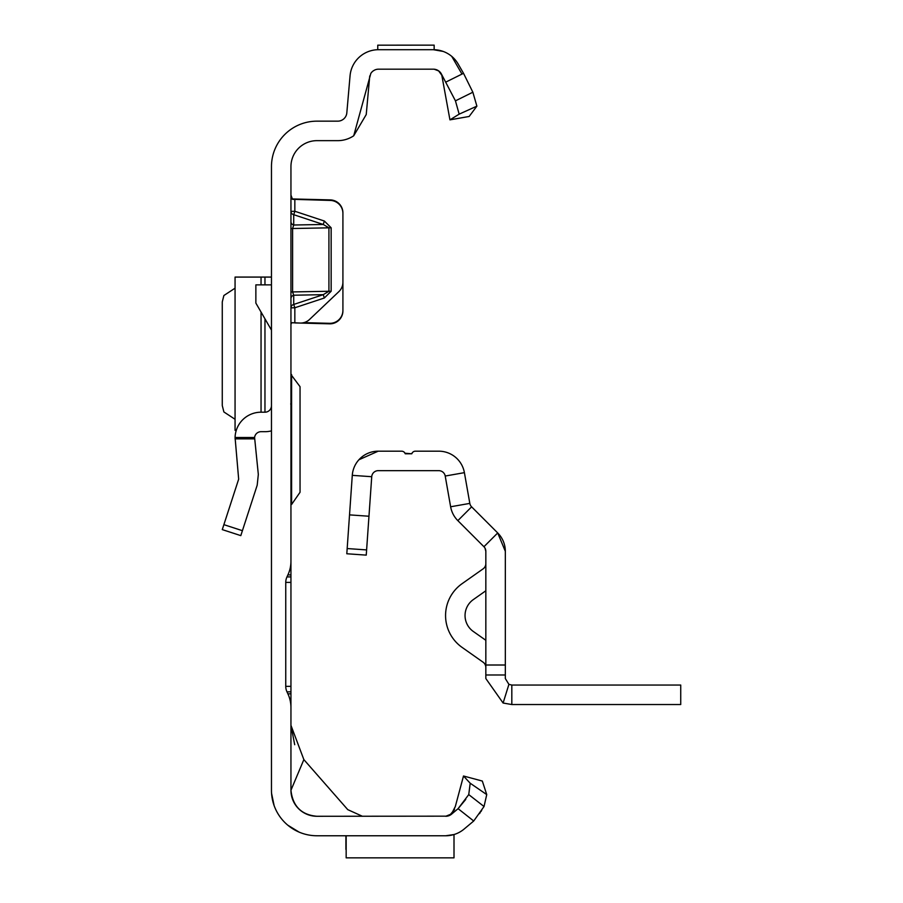 <?xml version="1.0" encoding="UTF-8"?>
<svg xmlns="http://www.w3.org/2000/svg" width="903" height="903" viewBox="0 0 903 903"><rect width="100%" height="100%" fill="white"/><g stroke="black" fill="none" stroke-linecap="round" stroke-linejoin="round"><path stroke-width="1.35" d="M290.947 195.059L292.504 199.315L330.261 200.421A12.992 12.992 0 0 1 342.914 213.401L342.914 282.221A12.992 12.992 0 0 1 338.862 291.635L309.503 319.504A12.992 12.992 0 0 1 300.214 323.06L291.725 322.687L290.947 324.312L291.725 322.687M405.955 45.161L408.607 45.15M445.901 835.76L316.93 835.76A45.477 45.477 0 0 1 271.464 790.283L271.464 166.637A45.477 45.477 0 0 1 316.93 121.16L337.756 121.16A9.098 9.098 0 0 0 346.82 112.864L350.059 75.796A28.58 28.58 0 0 1 378.538 49.699L377.759 49.699L377.759 45.173L434.151 45.15L434.151 49.699L433.384 49.699L443.159 51.426M446.026 81.992L463.521 73.312L472.856 92.219L476.886 106.148L459.164 114.15L455.439 100.843L441.251 73.73A9.098 9.098 0 0 0 433.384 69.181L378.538 69.181A9.098 9.098 0 0 0 374.643 70.062L373.187 70.919A9.098 9.098 0 0 0 370.806 73.482L353.705 135.789A28.58 28.58 0 0 1 337.756 140.654L316.93 140.654A25.984 25.984 0 0 0 290.947 166.637L290.947 561.181A32.485 32.485 0 0 1 287.899 574.906L286.973 576.915A12.992 12.992 0 0 0 285.754 582.401L290.947 582.401L290.947 542.127M287.899 574.906L290.947 574.906L290.947 561.181M290.947 582.401L290.947 691.833L286.973 691.833L287.899 693.843A32.485 32.485 0 0 1 290.947 707.568L290.947 691.833M290.947 707.568L290.947 790.283L303.859 759.604L347.757 809.641L362.408 816.278M291.917 198.942L330.261 199.902A12.992 12.992 0 0 1 342.914 212.894L342.914 213.401M292.504 199.315L293.52 199.394M303.837 322.642L329.584 323.319A12.992 12.992 0 0 0 342.914 310.339L342.914 212.894M290.947 298.633A3.894 3.567 180 0 1 293.723 295.213L293.723 304.446L294.841 307.765L294.841 322.924L329.584 323.827A12.992 12.992 0 0 0 342.914 310.846L342.914 310.339M464.447 828.785L473.714 821.008L458.092 808.67L468.747 794.606L470.192 783.228L486.74 794.595L484.031 806.514L473.714 821.008L464.097 829.078A28.58 28.58 0 0 1 445.732 835.76L454.006 834.541L454.006 857.85L346.165 857.85L346.165 835.76M454.514 809.528L449.592 815.409M447.075 816.165L316.93 816.278A25.984 25.984 0 0 1 290.947 790.283C292.741 806.255 301.41 814.924 316.93 816.278M450.766 814.754L448.768 815.748M448.825 815.736L452.053 813.705L445.732 816.278A9.098 9.098 0 0 0 451.579 814.145L458.092 808.67L465.767 799.392M369.745 75.931L366.234 114.557L353.705 135.789M399.465 45.15L402.873 45.15M285.754 582.401L285.754 686.348A12.992 12.992 0 0 0 286.973 691.833M448.735 815.714L446.917 816.199L450.078 815.014L452.606 812.508L455.338 806.458L463.499 776.004L482.326 781.05L486.74 794.595M271.566 793.342L274.128 805.657L271.566 793.353M278.147 814.032L278.914 815.228L278.147 814.032M287.752 825.161L299.186 832.16L287.752 825.161M378.538 49.699L433.609 49.699M463.521 73.312L458.137 63.989A28.58 28.58 0 0 0 433.384 49.699M451.748 56.381L461.523 73.312M433.384 69.181L434.636 69.271M436.792 69.847L438.598 70.84M439.964 72.003L441.149 73.561M476.886 106.148L469.142 116.476L449.942 119.851L441.804 75.231L438.644 70.919L434.196 69.226M303.859 759.604L290.947 725.323L294.705 744.715M463.499 776.004L470.192 783.228M484.031 806.514L468.747 794.606M479.482 813.659L480.136 812.711M480.859 811.65L481.683 810.397M290.947 693.843L287.899 693.843M290.947 576.915L286.973 576.915M459.164 114.15L449.942 119.851M455.439 100.843L472.856 92.219M345.905 849.407L345.905 835.76M324.358 221.032L323.24 224.475L293.723 214.7L293.723 225.016L292.606 228.47L292.606 291.929L328.918 291.263L323.24 294.671L324.358 297.99L331.153 291.24L331.153 227.782L324.358 221.032L294.841 211.268L293.723 214.7A3.894 3.477 180 0 1 290.947 211.37L294.841 211.268L294.841 198.976M290.947 292.008L292.606 291.929L293.723 295.213L323.24 294.671L293.723 304.446A3.894 3.567 0 0 0 290.947 307.867L294.841 307.765L324.358 297.99M331.153 291.24L328.918 291.263L328.918 227.804L323.24 224.475L293.723 225.016A3.894 3.477 -0 0 1 290.947 221.686M222.273 529.609L240.808 535.626L222.273 529.609L238.663 479.166L235.073 437.503A25.984 25.984 0 0 1 261.046 412.197L264.963 412.197A6.502 6.502 0 0 0 271.464 405.707M271.464 430.866A25.984 25.984 0 0 1 264.963 431.69L261.046 431.69A6.502 6.502 0 0 0 254.59 437.503L258.326 474.447L257.197 485.193L240.808 535.626M254.578 438.858L235.062 438.858M271.464 330.092L255.865 303.092L255.865 284.874L271.464 284.874M235.073 277.074L271.464 277.074M235.062 277.221L235.062 430.246L236.259 430.392M235.062 288.181L223.876 295.518L222.273 301.907L222.273 405.56L223.876 411.949L235.062 419.285M291.601 374.519L291.601 504.45L300.044 492.282L300.044 386.687L290.947 374.519M300.044 464.548L300.044 458.047M300.044 414.421L300.044 413.416M300.044 420.922L300.044 431.679M412.016 453.204L411.757 453.78L405.018 453.238M404.578 452.584L405.266 453.78L411.757 453.78A3.894 3.894 0 0 1 415.436 451.184L438.813 451.184A25.984 25.984 0 0 1 464.402 472.653L469.82 503.389A6.502 6.502 0 0 0 471.626 506.854L497.711 532.951L505.33 551.327L505.33 674.981L485.837 674.981L485.837 665.003L505.33 665.003M505.33 674.981L505.33 678.548L508.908 684.361L511.82 685.05L680.727 685.05L680.727 704.532L511.82 704.532L503.106 703.031L485.837 678.548L485.837 674.981M485.013 548.144L485.837 551.327L485.837 665.003M411.757 453.78L412.411 452.606M358.909 459.762L378.21 451.184L401.587 451.184A3.894 3.894 0 0 1 405.266 453.78M368.966 516.234L349.529 514.879L347.17 548.55L346.808 553.765L366.246 555.119L371.731 476.716A6.502 6.502 0 0 1 378.21 470.666L438.813 470.666A6.502 6.502 0 0 1 445.213 476.039L450.631 506.775A25.984 25.984 0 0 0 457.844 520.636L483.94 546.733A6.502 6.502 0 0 1 485.837 551.327M374.779 471.648L375.84 471.118M485.837 590.776L473.307 599.603A19.494 19.494 0 0 0 473.307 631.468L485.837 640.295M485.837 667.509A6.502 6.502 0 0 0 483.082 662.192L462.088 647.395A38.976 38.976 0 0 1 462.088 583.677L483.082 568.879A6.502 6.502 0 0 0 485.837 563.562M483.94 546.733L497.711 532.951A25.984 25.984 0 0 1 505.33 551.327M349.529 514.879L352.283 475.35A25.984 25.984 0 0 1 378.21 451.184M503.106 703.031L508.908 684.361M511.82 704.532L511.82 685.05M485.622 549.667L484.967 548.065M371.731 476.705L352.283 475.35M285.754 686.348L290.947 686.348M331.153 227.782L290.947 228.549M235.073 437.503L254.59 437.503M223.876 524.654L242.41 530.682M264.963 277.074L264.963 284.874M264.963 318.838L264.963 412.197M261.046 277.074L261.046 284.874M261.046 312.054L261.046 412.197M445.213 476.039L464.402 472.653M450.631 506.775L469.82 503.389M457.844 520.636L471.626 506.854M366.607 549.916L347.17 548.55M455.338 806.458L451.613 813.716M291.692 322.721L293.52 322.822L291.692 322.721M235.062 277.108L235.062 430.359M290.947 504.45L291.601 504.45M290.732 404.081L290.947 403.178"/></g></svg>
